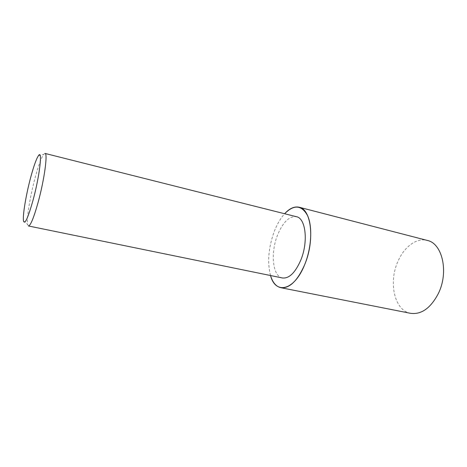 <?xml version="1.0" encoding="UTF-8"?>
<svg xmlns="http://www.w3.org/2000/svg" width="467" height="467" viewBox="0 0 467 467"><rect width="100%" height="100%" fill="white"/><g stroke="black" fill="none" stroke-linecap="round" stroke-linejoin="round"><path stroke-width="0.35" stroke-dasharray="2.33 1.75" d="M270.516 275.53C267.182 262.413 268.397 247.814 274.158 231.725C277.001 224.329 280.486 218.334 284.613 213.728M410.598 313.328C394.265 310.555 388.246 281.957 398.082 261.076C404.27 246.792 416.593 237.534 427.229 240.417M28.452 225.975L27.594 224.429C26.426 218.801 30.051 196.619 34.972 178.301C38.265 166.083 41.125 158.126 43.559 154.443L45.001 153.421M282.447 277.976C272.6 276.382 270.311 253.056 277.48 235.257C282.879 222.169 289.196 215.987 296.422 216.706M270.533 275.536C267.194 262.425 268.408 247.825 274.164 231.731C277.013 224.335 280.498 218.334 284.625 213.734M38.37 155.791L43.559 154.443M23.502 220.961L27.594 224.429"/><path stroke-width="0.7" d="M284.613 213.728C289.563 208.358 294.414 206.192 299.172 207.231C311.273 209.117 315.015 240.108 304.817 264.351C297.52 280.86 289.517 288.641 280.819 287.701C276.085 286.575 272.646 282.517 270.516 275.53M299.172 207.231L427.229 240.417C442.272 243.225 449.05 271.992 438.373 293.486C430.667 308.132 421.409 314.746 410.598 313.328L280.819 287.701M45.001 153.421C47.949 153.042 44.394 179.497 38.171 202.135C33.811 217.71 30.571 225.654 28.452 225.975L282.447 277.976C289.149 278.694 295.267 272.728 300.806 260.084C308.489 241.702 305.71 218.153 296.422 216.706L45.001 153.421M30.524 178.02C33.577 166.608 36.187 159.2 38.37 155.791C42.795 148.512 39.818 175.347 33.075 200.092C27.991 218.089 24.798 225.041 23.502 220.961C22.515 215.824 25.965 195.13 30.524 178.02M284.625 213.734C294.035 204.26 301.717 204.955 307.671 215.812C312.61 226.834 311.495 247.784 304.805 264.34C294.519 290.807 275.46 294.916 270.533 275.536"/></g></svg>
